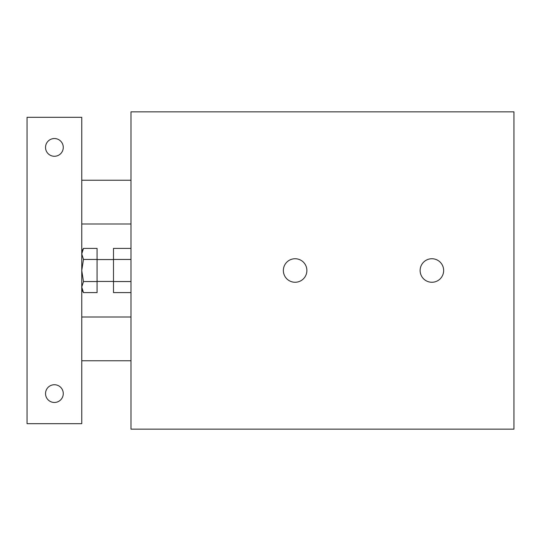 <?xml version="1.0" encoding="UTF-8"?>
<svg xmlns="http://www.w3.org/2000/svg" width="541" height="541" viewBox="0 0 541 541"><rect width="100%" height="100%" fill="white"/><g stroke="black" fill="none" stroke-linecap="round" stroke-linejoin="round"><path stroke-width="0.81" d="M130.996 281.557L113.488 281.557L113.488 292.607L130.996 292.607M130.996 248.393L113.488 248.393L113.488 281.557M130.996 259.443L113.488 259.443M130.996 429.155L130.996 111.845L513.95 111.845L513.95 429.155L130.996 429.155M283.356 270.5A11.76 11.76 0 0 1 300.999 260.316A11.76 11.76 0 0 1 300.999 280.684A11.76 11.76 0 0 1 283.356 270.5M420.127 270.5A11.76 11.76 0 0 1 437.77 260.316A11.76 11.76 0 0 1 437.77 280.684A11.76 11.76 0 0 1 420.127 270.5M63.27 393.591A8.866 8.866 0 0 1 49.968 401.273A8.866 8.866 0 0 1 49.968 385.916A8.866 8.866 0 0 1 63.27 393.591M63.27 147.409A8.866 8.866 0 0 1 49.968 155.084A8.866 8.866 0 0 1 49.968 139.727A8.866 8.866 0 0 1 63.27 147.409M81.759 117.316L27.05 117.316L27.05 423.684L81.759 423.684L81.759 117.316M83.47 281.557L81.759 287.082L83.47 292.607L97.076 292.607L97.076 248.393L83.47 248.393L81.759 253.918L83.47 259.443L81.759 270.5L83.47 281.557L97.076 281.557M83.47 259.443L97.076 259.443M81.759 360.766L130.996 360.766M81.759 316.999L130.996 316.999M81.759 224.001L130.996 224.001M81.759 180.234L130.996 180.234M81.759 289.645L83.47 292.607M81.759 251.355L83.47 248.393M97.076 281.442L113.488 281.442M97.076 259.558L113.488 259.558"/></g></svg>
